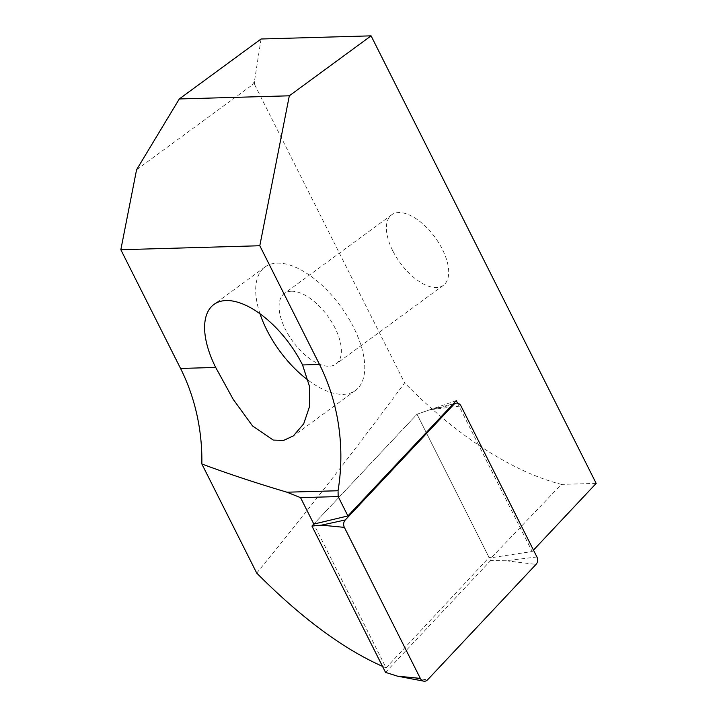 <?xml version="1.0" encoding="UTF-8"?>
<svg xmlns="http://www.w3.org/2000/svg" width="717" height="717" viewBox="0 0 717 717"><rect width="100%" height="100%" fill="white"/><g stroke="black" fill="none" stroke-linecap="round" stroke-linejoin="round"><path stroke-width="0.54" stroke-dasharray="3.58 2.69" d="M382.493 666.344L386.078 667.859L313.777 524.1L417.016 414.229L429.949 409.739L452.248 404.881M313.777 524.1L417.016 414.229L490.616 560.56L505.897 560.757L536.934 556.984M385.54 672.385L490.616 560.56M596.177 483.392L561.411 484.387L491.378 557.709L532.166 551.516L533.484 550.109M256.722 573.089C307.369 511.257 356.672 447.856 404.639 382.878L254.49 84.337L252.061 85.072L254.41 81.639L261.06 38.996M136.571 169.75L252.061 85.072M254.49 84.337A302.798 149.503 53.8 0 1 254.41 81.639M561.411 484.387A302.798 149.503 53.8 0 1 404.639 382.878M392.737 250.753A43.719 21.591 53.8 0 1 391.697 214.777A43.719 21.591 53.8 0 1 398.697 212.546A43.719 21.591 53.8 0 1 438.956 243.206A43.719 21.591 53.8 0 1 443.411 285.294A43.719 21.591 53.8 0 1 392.737 250.753M457.571 403.205L532.166 551.516M291.38 291.236A43.719 21.591 53.8 0 1 331.63 321.897A43.719 21.591 53.8 0 1 336.085 363.985A43.719 21.591 53.8 0 1 292.823 341.489A43.719 21.591 53.8 0 1 284.38 293.468A43.719 21.591 53.8 0 1 291.38 291.236M260.038 313.858A76.513 37.777 53.8 0 1 264.985 267.02A76.513 37.777 53.8 0 1 277.237 263.112A76.513 37.777 53.8 0 1 353.66 327.49A76.513 37.777 53.8 0 1 355.48 390.433A76.513 37.777 53.8 0 1 308.22 380.261M456.263 400.615L417.016 414.229L489.048 557.441L491.378 557.709M386.078 667.859L489.048 557.441M397.46 676.158L427.601 679.797M453.135 403.949L429.949 409.739L460.986 405.974M505.897 560.757L536.038 564.387M391.697 214.777L284.38 293.468M443.411 285.294L336.085 363.985M264.985 267.02L213.881 304.492M355.48 390.433L293.423 435.936"/><path stroke-width="1.08" d="M427.601 679.797A5.826 4.795 -91.6 0 1 423.72 681.15A5.826 4.795 -91.6 0 1 420.323 678.39L344.366 527.371A5.826 4.795 88.4 0 1 345.271 519.968L453.709 404.567A5.826 4.795 88.4 0 1 455.878 403.259A5.826 4.795 88.4 0 1 460.986 405.974L536.934 556.984A5.826 4.795 88.4 0 1 536.038 564.387L427.601 679.797M420.323 678.39L397.46 676.158L385.54 672.385L311.94 526.054L321.503 525.149L344.366 527.371M311.94 526.054L313.777 524.1L347.906 515.926L456.263 400.615L457.571 403.205M302.556 364.953L309.43 386.203L309.529 406.602L303.685 423.855L293.378 435.873L283.672 440.399L273.276 440.077L252.581 426.006L233.195 399.324L215.7 367.445A76.513 37.777 53.8 0 1 213.881 304.492A76.513 37.777 53.8 0 1 302.556 364.953L319.522 364.469A174.894 143.965 -91.6 0 1 338.039 490.742L338.173 496.567L347.906 515.926M533.484 550.109L596.177 483.392L371.083 35.85L261.06 38.996L179.295 98.955L136.571 169.75L120.823 249.722L180.541 368.448A174.894 143.965 -91.6 0 1 201.844 463.971C227.63 473.587 255.996 482.998 286.943 492.203L338.039 490.742M286.943 492.203L300.548 497.643L338.173 496.567M300.548 497.643L313.849 524.091M382.493 666.344C343.093 648.885 301.167 617.794 256.722 573.089L201.844 463.971M120.823 249.722L259.805 245.743L319.522 364.469M179.295 98.955L289.318 95.8L259.805 245.743M371.083 35.85L289.318 95.8M308.22 380.261A76.513 37.777 53.8 0 1 260.038 313.858M321.503 525.149L345.271 519.968M452.248 404.881L453.709 404.567M180.541 368.448L215.7 367.445M397.46 676.158L423.72 681.15M453.135 403.949L455.878 403.259"/></g></svg>
